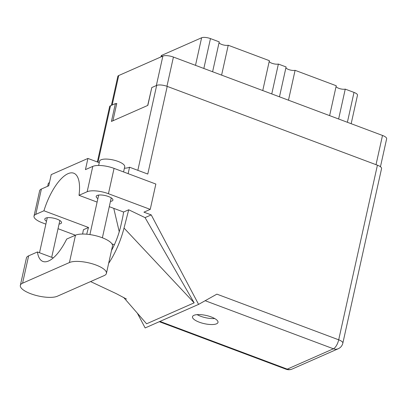 <?xml version="1.0" encoding="UTF-8"?>
<svg xmlns="http://www.w3.org/2000/svg" width="407" height="407" viewBox="0 0 407 407"><rect width="100%" height="100%" fill="white"/><g stroke="black" fill="none" stroke-linecap="round" stroke-linejoin="round"><path stroke-width="0.61" d="M111.411 105.347L117.827 76.404A7.977 2.569 12.5 0 1 118.712 75.539L162.871 56.08A7.977 2.569 12.5 0 1 173.423 57.061L382.499 135.45A7.977 2.569 12.5 0 1 386.65 138.782L380.448 166.758M112.917 120.782L116.763 103.444L115.939 103.81M151.684 88.054L147.685 105.464M338.624 119.002L345.248 89.128L354.009 92.409A6.695 2.157 12.5 0 1 357.488 95.207L351.17 123.703M329.619 115.624L336.243 85.75L295.095 70.325L288.477 100.198M336.07 86.549A5.276 1.699 -167.5 0 0 339.916 88.695A5.276 1.699 -167.5 0 0 345.248 89.128M279.472 96.82L286.09 66.946L278.378 64.057L271.759 93.931M285.918 67.745A5.276 1.699 -167.5 0 0 289.764 69.897A5.276 1.699 -167.5 0 0 295.095 70.325M262.754 90.552L269.378 60.679L228.23 45.253L221.606 75.127M269.2 61.477A5.276 1.699 -167.5 0 0 273.046 63.629A5.276 1.699 -167.5 0 0 278.378 64.057M212.602 71.754L219.225 41.875L210.465 38.594A6.695 2.157 12.5 0 0 201.613 37.765L161.915 55.26A6.695 2.157 12.5 0 0 161.177 55.988L160.969 56.914M219.047 42.674A5.276 1.699 -167.5 0 0 222.894 44.826A5.276 1.699 -167.5 0 0 228.23 45.253M106.42 273.407L112.485 246.047A20.08 6.471 -167.5 0 0 102.045 237.668A20.08 6.471 -167.5 0 0 75.493 235.185L66.702 239.062A39.128 14.886 -69.4 0 1 42.918 261.452A39.128 14.886 -69.4 0 1 37.424 251.964L28.632 255.84A20.08 6.471 -167.5 0 0 26.414 258.013L20.35 285.368A20.08 6.471 -167.5 0 0 34.554 295.004A20.08 6.471 -167.5 0 0 57.336 296.235L104.202 275.58A20.08 6.471 -167.5 0 0 106.42 273.407A20.08 6.471 -167.5 0 0 95.976 265.023A20.08 6.471 -167.5 0 0 69.429 262.546L22.568 283.196A20.08 6.471 -167.5 0 0 20.35 285.368M47.66 186.274L48.199 183.847A12.871 4.146 12.5 0 1 49.471 182.524M98.642 165.466L99.588 161.197A12.871 4.146 12.5 0 1 118.025 161.396A12.871 4.146 12.5 0 1 124.715 166.768L123.57 171.942M59.061 224.059A8.557 2.757 -167.5 0 0 61.528 222.741A8.557 2.757 -167.5 0 0 57.077 219.17A8.557 2.757 -167.5 0 0 44.816 219.037A8.557 2.757 -167.5 0 0 46.495 221.271M110.445 201.409A8.557 2.757 -167.5 0 0 112.912 200.096A8.557 2.757 -167.5 0 0 108.46 196.52A8.557 2.757 -167.5 0 0 96.2 196.388A8.557 2.757 -167.5 0 0 97.878 198.626M199.288 322.191A13.065 4.212 -167.5 0 0 217.999 322.39A13.065 4.212 -167.5 0 0 211.208 316.936A13.065 4.212 -167.5 0 0 192.491 316.738A13.065 4.212 -167.5 0 0 199.288 322.191M214.708 318.544A13.065 4.212 12.5 0 1 200.605 316.244A13.065 4.212 12.5 0 1 197.1 314.636M53.292 257.911L37.424 251.964M35.785 214.372A16.087 5.184 -167.5 0 0 34.01 216.112L39.627 190.776A16.087 5.184 12.5 0 1 41.402 189.031L35.785 214.372L43.941 210.775L88.523 227.488L83.404 229.746L82.606 234.035M99.257 162.688L87.927 158.44L51.221 174.618L48.743 185.801L41.402 189.031M109.28 206.664L123.596 212.032L128.709 209.778L145.065 217.618L151.231 214.901L143.92 212.164L150.234 209.381L108.44 193.712A16.087 5.184 -167.5 0 0 87.169 191.722L92.786 166.387L85.445 169.622L87.927 158.44M92.786 166.387A16.087 5.184 12.5 0 1 114.062 168.376L108.44 193.712M150.234 209.381L155.85 184.045L114.062 168.376M137.342 313.176L145.151 327.94L198.596 304.385L216.885 294.144L338.7 339.814L377.411 165.196L167.221 86.391L147.782 174.059L129.563 167.226A18.34 5.912 12.5 0 1 124.394 168.233M128.139 173.652L129.563 167.226M151.231 214.901L198.596 304.385M97.11 202.101L79.014 195.319L87.169 191.722M34.01 216.112A16.087 5.184 -167.5 0 0 42.374 222.827L45.859 224.135M75.422 235.215L58.033 228.698M145.065 217.618L194.154 302.839L146.586 323.804L123.642 297.431M97.354 161.976L109.625 106.609A7.977 2.569 12.5 0 1 110.511 105.749L115.385 103.597L111.426 121.444L147.838 105.393L151.796 87.551L156.67 85.404A7.977 2.569 12.5 0 1 167.221 86.391M377.411 165.196A7.977 2.569 12.5 0 1 381.562 168.529L342.847 343.147A7.977 2.569 -167.5 0 0 338.7 339.814A7.977 3.037 110.6 0 1 333.425 348.794L205.164 300.707M115.385 103.597L116.626 104.065M79.014 195.319A39.128 14.886 -69.4 0 0 73.708 173.189A39.128 14.886 -69.4 0 0 43.941 210.775M113.762 208.348L119.246 231.756M86.747 234.208A39.128 14.886 110.6 0 1 88.523 227.488M108.644 263.365A48.265 18.366 -69.4 0 0 124.028 228.062L128.709 209.778M123.596 212.032A39.128 14.886 110.6 0 1 122.405 218.671L120.965 225.178A39.128 14.886 110.6 0 1 111.487 250.534M194.154 302.839L124.028 228.062M173.423 57.061L166.941 86.289M162.871 56.08L156.339 85.551M382.499 135.45L376.022 164.672M118.712 75.539L112.174 105.011M347.385 122.283L354.009 92.409M203.841 68.468L210.465 38.594M195.502 65.339L201.613 37.765M161.61 56.634L161.915 55.26M159.966 321.413L287.266 369.139L333.425 348.794A7.977 6.919 -113.8 0 0 338.278 348.723A7.977 7.977 0 0 0 342.847 343.147M110.511 105.749L97.99 162.215M137.841 170.33L156.67 85.404M114.357 244.775L111.95 243.874M287.266 369.139A7.977 3.037 110.6 0 1 286.096 369.235A7.977 7.977 0 0 0 292.114 369.063A7.977 6.919 -113.8 0 1 287.266 369.139M28.632 255.84L22.568 283.196M75.493 235.185L69.429 262.546M89.906 234.58L98.667 195.075M39.515 252.747L47.283 217.72M90.588 281.578L116.29 293.651L126.491 299.074M159.31 321.698L286.096 369.235M292.114 369.063L338.278 348.723M51.689 257.31L59.849 220.508M102.381 237.795L111.233 197.858"/></g></svg>
